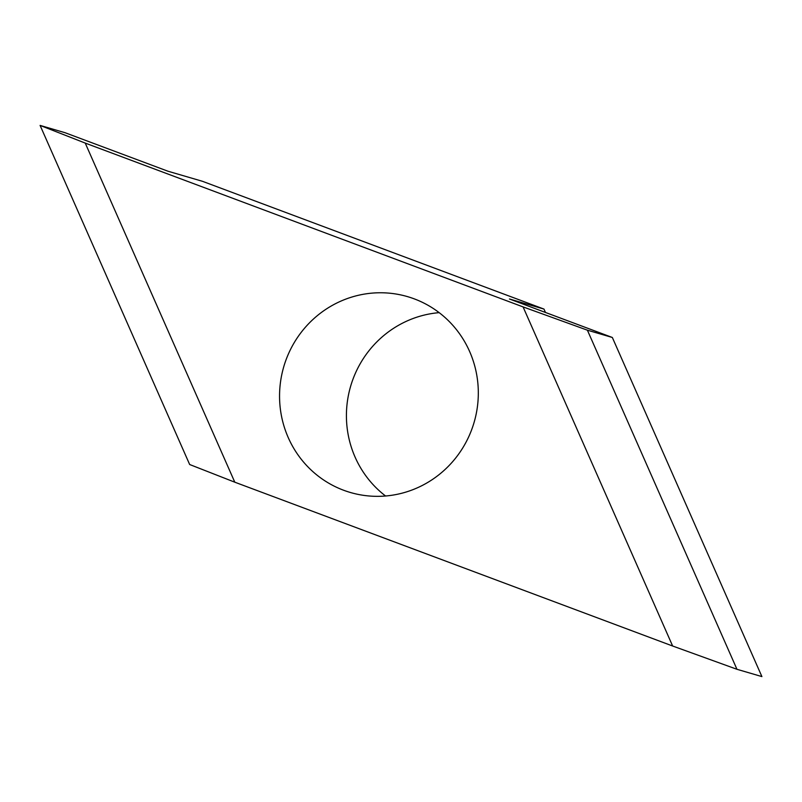 <?xml version="1.0" encoding="UTF-8"?>
<svg xmlns="http://www.w3.org/2000/svg" width="802" height="802" viewBox="0 0 802 802"><rect width="100%" height="100%" fill="white"/><g stroke="black" fill="none" stroke-linecap="round" stroke-linejoin="round"><path stroke-width="1.2" d="M385.562 495.997A102.014 99.147 106.3 0 1 355.116 457.17A102.014 99.147 106.3 0 1 405.12 321.873A102.014 99.147 106.3 0 1 439.165 312.65M469.611 351.466A102.014 99.147 106.3 0 1 453.611 460.538A102.014 99.147 106.3 0 1 350.314 492.468A102.014 99.147 106.3 0 1 288.259 437.631A102.014 99.147 106.3 0 1 304.259 328.559A102.014 99.147 106.3 0 1 407.556 296.64A102.014 99.147 106.3 0 1 469.611 351.466M40.1 125.413L65.042 132.711L167.929 171.207L202.465 181.302L543.977 309.081L509.45 298.986L612.337 337.482L587.395 330.183L523.074 306.905L85.233 143.087L40.1 125.413L189.663 464.518L234.796 482.192L672.637 646.011L736.958 669.289L761.9 676.587L612.337 337.482M543.977 309.081L545.47 312.459M85.233 143.087L234.796 482.192M523.074 306.905L672.637 646.011M587.395 330.183L736.958 669.289"/></g></svg>
